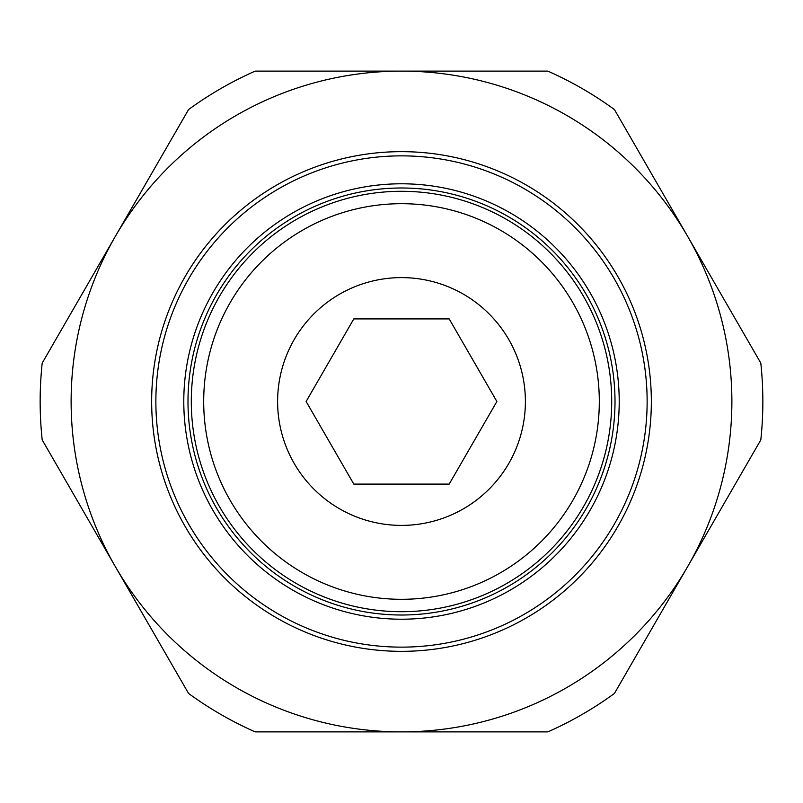 <?xml version="1.0" encoding="UTF-8"?>
<svg xmlns="http://www.w3.org/2000/svg" width="803" height="803" viewBox="0 0 803 803"><rect width="100%" height="100%" fill="white"/><g stroke="black" fill="none" stroke-linecap="round" stroke-linejoin="round"><path stroke-width="1.2" d="M191.295 401.5A210.205 210.205 0 0 0 401.5 611.705A210.205 210.205 0 0 0 611.705 401.5A210.205 210.205 0 0 0 401.5 191.295A210.205 210.205 0 0 0 191.295 401.5M203.691 401.5A197.809 197.809 0 0 0 401.5 599.309A197.809 197.809 0 0 0 599.309 401.5A197.809 197.809 0 0 0 401.5 203.691A197.809 197.809 0 0 0 203.691 401.5M187.992 401.5A213.508 213.508 0 0 0 401.5 615.008A213.508 213.508 0 0 0 615.008 401.5A213.508 213.508 0 0 0 401.5 187.992A213.508 213.508 0 0 0 187.992 401.5M401.5 151.657A249.843 249.843 0 0 0 151.657 401.5A249.843 249.843 0 0 0 401.5 651.343A249.843 249.843 0 0 0 651.343 401.5A249.843 249.843 0 0 0 401.5 151.657A249.843 249.843 0 0 1 651.343 401.5A249.843 249.843 0 0 1 401.5 651.343M762.85 401.5A361.35 361.35 0 0 0 760.802 363.076L687.619 236.313A330.374 330.374 0 0 1 401.5 731.874A330.374 330.374 0 0 1 115.381 236.313L42.198 363.076A361.35 361.35 0 0 0 42.198 439.924L188.575 693.451A361.35 361.35 0 0 0 255.123 731.874L547.877 731.874A361.35 361.35 0 0 0 614.425 693.451L760.802 439.924A361.35 361.35 0 0 0 762.85 401.5M277.607 401.5A123.893 123.893 0 0 1 401.5 277.607A123.893 123.893 0 0 1 525.393 401.5A123.893 123.893 0 0 1 401.5 525.393A123.893 123.893 0 0 1 277.607 401.5M306.124 401.5L353.812 318.901L449.188 318.901L496.876 401.5L449.188 484.099L353.812 484.099L306.124 401.5M115.381 236.313A330.374 330.374 0 0 1 687.619 236.313L614.425 109.549A361.35 361.35 0 0 0 547.877 71.126L255.123 71.126A361.35 361.35 0 0 0 188.575 109.549L115.381 236.313M619.213 401.5A217.713 217.713 0 0 0 401.5 183.787A217.713 217.713 0 0 0 183.787 401.5A217.713 217.713 0 0 0 401.5 619.213A217.713 217.713 0 0 0 619.213 401.5M155.862 401.5A245.638 245.638 0 0 0 401.5 647.138A245.638 245.638 0 0 0 647.138 401.5A245.638 245.638 0 0 0 401.5 155.862A245.638 245.638 0 0 0 155.862 401.5"/></g></svg>
